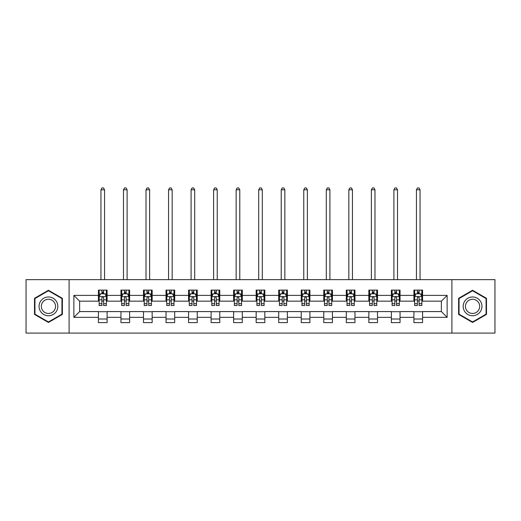<?xml version="1.0" encoding="UTF-8"?>
<svg xmlns="http://www.w3.org/2000/svg" width="521" height="521" viewBox="0 0 521 521"><rect width="100%" height="100%" fill="white"/><g stroke="black" fill="none" stroke-linecap="round" stroke-linejoin="round"><path stroke-width="0.78" d="M451.902 333.088L494.95 333.088L494.95 279.64L451.902 279.64L451.902 333.088L69.098 333.088L69.098 279.64L26.05 279.64L26.05 333.088L69.098 333.088M451.902 279.64L69.098 279.64M422.577 295.387L422.577 290.112L413.908 290.112L413.908 295.387L400.043 295.387L400.043 290.112L391.375 290.112L391.375 295.387L377.51 295.387L377.51 290.112L368.842 290.112L368.842 295.387L354.97 295.387L354.97 290.112L346.309 290.112L346.309 295.387L332.437 295.387L332.437 290.112L323.769 290.112L323.769 295.387L309.904 295.387L309.904 290.112L301.236 290.112L301.236 295.387L287.371 295.387L287.371 290.112L278.702 290.112L278.702 295.387L264.831 295.387L264.831 290.112L256.169 290.112L256.169 295.387L242.298 295.387L242.298 290.112L233.629 290.112L233.629 295.387L219.764 295.387L219.764 290.112L211.096 290.112L211.096 295.387L197.231 295.387L197.231 290.112L188.563 290.112L188.563 295.387L174.691 295.387L174.691 290.112L166.03 290.112L166.03 295.387L152.158 295.387L152.158 290.112L143.49 290.112L143.49 295.387L129.625 295.387L129.625 290.112L120.957 290.112L120.957 295.387L107.092 295.387L107.092 290.112L98.423 290.112L98.423 295.387L73.865 295.387L73.865 317.341L79.641 311.565L98.423 311.565L98.423 322.616L107.092 322.616L107.092 311.565L120.957 311.565L120.957 322.616L129.625 322.616L129.625 311.565L143.49 311.565L143.49 322.616L152.158 322.616L152.158 311.565L166.03 311.565L166.03 322.616L174.691 322.616L174.691 311.565L188.563 311.565L188.563 322.616L197.231 322.616L197.231 311.565L211.096 311.565L211.096 322.616L219.764 322.616L219.764 311.565L233.629 311.565L233.629 322.616L242.298 322.616L242.298 311.565L256.169 311.565L256.169 322.616L264.831 322.616L264.831 311.565L278.702 311.565L278.702 322.616L287.371 322.616L287.371 311.565L301.236 311.565L301.236 322.616L309.904 322.616L309.904 311.565L323.769 311.565L323.769 322.616L332.437 322.616L332.437 311.565L346.309 311.565L346.309 322.616L354.97 322.616L354.97 311.565L368.842 311.565L368.842 322.616L377.51 322.616L377.51 311.565L391.375 311.565L391.375 322.616L400.043 322.616L400.043 311.565L413.908 311.565L413.908 322.616L422.577 322.616L422.577 311.565L441.359 311.565L441.359 301.164L422.577 301.164L422.577 295.387L447.135 295.387L447.135 317.341L422.577 317.341M413.908 317.341L400.043 317.341M391.375 317.341L377.51 317.341M368.842 317.341L354.97 317.341M346.309 317.341L332.437 317.341M323.769 317.341L309.904 317.341M301.236 317.341L287.371 317.341M278.702 317.341L264.831 317.341M256.169 317.341L242.298 317.341M233.629 317.341L219.764 317.341M211.096 317.341L197.231 317.341M188.563 317.341L174.691 317.341M166.03 317.341L152.158 317.341M143.49 317.341L129.625 317.341M120.957 317.341L107.092 317.341M98.423 317.341L73.865 317.341M413.908 295.387L413.908 301.164L400.043 301.164L400.043 295.387M391.375 295.387L391.375 301.164L377.51 301.164L377.51 295.387M368.842 295.387L368.842 301.164L354.97 301.164L354.97 295.387M346.309 295.387L346.309 301.164L332.437 301.164L332.437 295.387M323.769 295.387L323.769 301.164L309.904 301.164L309.904 295.387M301.236 295.387L301.236 301.164L287.371 301.164L287.371 295.387M278.702 295.387L278.702 301.164L264.831 301.164L264.831 295.387M256.169 295.387L256.169 301.164L242.298 301.164L242.298 295.387M233.629 295.387L233.629 301.164L219.764 301.164L219.764 295.387M211.096 295.387L211.096 301.164L197.231 301.164L197.231 295.387M188.563 295.387L188.563 301.164L174.691 301.164L174.691 295.387M166.03 295.387L166.03 301.164L152.158 301.164L152.158 295.387M143.49 295.387L143.49 301.164L129.625 301.164L129.625 295.387M120.957 295.387L120.957 301.164L107.092 301.164L107.092 295.387M98.423 295.387L98.423 301.164L79.641 301.164L73.865 295.387M79.641 301.164L79.641 311.565M447.135 317.341L441.359 311.565M441.359 301.164L447.135 295.387M98.423 293.727L99.146 293.727M101.888 293.727L103.62 293.727M106.369 293.727L107.092 293.727M98.423 301.021L99.146 301.021M101.888 301.021L103.62 301.021M106.369 301.021L107.092 301.021M98.423 311.708L107.092 311.708M98.423 319.002L107.092 319.002M120.957 311.708L129.625 311.708M120.957 319.002L129.625 319.002M120.957 293.727L121.68 293.727M124.421 293.727L126.16 293.727M128.902 293.727L129.625 293.727M120.957 301.021L121.68 301.021M124.421 301.021L126.16 301.021M128.902 301.021L129.625 301.021M143.49 311.708L152.158 311.708M143.49 319.002L152.158 319.002M143.49 293.727L144.213 293.727M146.961 293.727L148.693 293.727M151.435 293.727L152.158 293.727M143.49 301.021L144.213 301.021M146.961 301.021L148.693 301.021M151.435 301.021L152.158 301.021M166.03 311.708L174.691 311.708M166.03 319.002L174.691 319.002M166.03 293.727L166.746 293.727M169.494 293.727L171.227 293.727M173.968 293.727L174.691 293.727M166.03 301.021L166.746 301.021M169.494 301.021L171.227 301.021M173.968 301.021L174.691 301.021M188.563 311.708L197.231 311.708M188.563 319.002L197.231 319.002M188.563 293.727L189.286 293.727M192.028 293.727L193.76 293.727M196.508 293.727L197.231 293.727M188.563 301.021L189.286 301.021M192.028 301.021L193.76 301.021M196.508 301.021L197.231 301.021M211.096 311.708L219.764 311.708M211.096 319.002L219.764 319.002M211.096 293.727L211.819 293.727M214.561 293.727L216.3 293.727M219.041 293.727L219.764 293.727M211.096 301.021L211.819 301.021M214.561 301.021L216.3 301.021M219.041 301.021L219.764 301.021M233.629 311.708L242.298 311.708M233.629 319.002L242.298 319.002M233.629 293.727L234.352 293.727M237.101 293.727L238.833 293.727M241.575 293.727L242.298 293.727M233.629 301.021L234.352 301.021M237.101 301.021L238.833 301.021M241.575 301.021L242.298 301.021M256.169 311.708L264.831 311.708M256.169 319.002L264.831 319.002M256.169 293.727L256.886 293.727M259.634 293.727L261.366 293.727M264.114 293.727L264.831 293.727M256.169 301.021L256.886 301.021M259.634 301.021L261.366 301.021M264.114 301.021L264.831 301.021M278.702 311.708L287.371 311.708M278.702 319.002L287.371 319.002M278.702 293.727L279.425 293.727M282.167 293.727L283.899 293.727M286.648 293.727L287.371 293.727M278.702 301.021L279.425 301.021M282.167 301.021L283.899 301.021M286.648 301.021L287.371 301.021M301.236 311.708L309.904 311.708M301.236 319.002L309.904 319.002M301.236 293.727L301.959 293.727M304.7 293.727L306.439 293.727M309.181 293.727L309.904 293.727M301.236 301.021L301.959 301.021M304.7 301.021L306.439 301.021M309.181 301.021L309.904 301.021M323.769 311.708L332.437 311.708M323.769 319.002L332.437 319.002M323.769 293.727L324.492 293.727M327.24 293.727L328.972 293.727M331.714 293.727L332.437 293.727M323.769 301.021L324.492 301.021M327.24 301.021L328.972 301.021M331.714 301.021L332.437 301.021M346.309 311.708L354.97 311.708M346.309 319.002L354.97 319.002M346.309 293.727L347.032 293.727M349.773 293.727L351.506 293.727M354.254 293.727L354.97 293.727M346.309 301.021L347.032 301.021M349.773 301.021L351.506 301.021M354.254 301.021L354.97 301.021M368.842 311.708L377.51 311.708M368.842 319.002L377.51 319.002M368.842 293.727L369.565 293.727M372.307 293.727L374.039 293.727M376.787 293.727L377.51 293.727M368.842 301.021L369.565 301.021M372.307 301.021L374.039 301.021M376.787 301.021L377.51 301.021M391.375 311.708L400.043 311.708M391.375 319.002L400.043 319.002M391.375 293.727L392.098 293.727M394.84 293.727L396.579 293.727M399.32 293.727L400.043 293.727M391.375 301.021L392.098 301.021M394.84 301.021L396.579 301.021M399.32 301.021L400.043 301.021M413.908 311.708L422.577 311.708M413.908 319.002L422.577 319.002M413.908 293.727L414.631 293.727M417.38 293.727L419.112 293.727M421.854 293.727L422.577 293.727M413.908 301.021L414.631 301.021M417.38 301.021L419.112 301.021M421.854 301.021L422.577 301.021M48.44 322.46L62.383 314.41L62.383 298.318L48.44 290.269L34.503 298.318L34.503 314.41L48.44 322.46M486.497 298.318L472.56 290.269L458.617 298.318L458.617 314.41L472.56 322.46L486.497 314.41L486.497 298.318M103.62 291.988L101.888 291.988M106.369 303.684L103.62 303.684L103.62 305.495L106.369 305.495L106.369 296.683L104.923 293.798L100.586 293.798L99.146 296.683L99.146 305.495L101.888 305.495L101.888 303.684L99.146 303.684M99.146 296.683L99.146 290.112M106.369 296.683L106.369 290.112M101.888 293.798L101.888 290.112M103.62 290.112L103.62 293.798M103.62 303.684L103.62 297.771C103.047 296.657 102.468 296.657 101.888 297.771L101.888 303.684M104.558 279.64L104.558 189.787L100.95 189.787L100.95 279.64M100.95 189.787L102.031 187.912L103.477 187.912L104.558 189.787M56.574 311.057A9.391 9.391 0 0 0 53.135 298.233A9.391 9.391 0 0 0 40.306 301.672A9.391 9.391 0 0 0 43.744 314.495A9.391 9.391 0 0 0 56.574 311.057M54.594 309.917A7.112 7.112 0 0 0 51.996 300.207A7.112 7.112 0 0 0 42.286 302.812A7.112 7.112 0 0 0 44.884 312.522A7.112 7.112 0 0 0 54.594 309.917M34.933 314.163L34.933 298.566L48.44 290.77L61.947 298.566L61.947 314.163L48.44 321.958L34.933 314.163M472.56 296.977A9.391 9.391 0 0 0 463.169 306.368A9.391 9.391 0 0 0 472.56 315.752A9.391 9.391 0 0 0 481.951 306.368A9.391 9.391 0 0 0 472.56 296.977M472.56 299.256A7.112 7.112 0 0 0 465.448 306.368A7.112 7.112 0 0 0 472.56 313.473A7.112 7.112 0 0 0 479.672 306.368A7.112 7.112 0 0 0 472.56 299.256M486.067 314.163L472.56 321.958L459.053 314.163L459.053 298.566L472.56 290.77L486.067 298.566L486.067 314.163M126.16 291.988L124.421 291.988M128.902 303.684L126.16 303.684L126.16 305.495L128.902 305.495L128.902 296.683L127.456 293.798L123.125 293.798L121.68 296.683L121.68 305.495L124.421 305.495L124.421 303.684L121.68 303.684M121.68 296.683L121.68 290.112M128.902 296.683L128.902 290.112M124.421 293.798L124.421 290.112M126.16 290.112L126.16 293.798M126.16 303.684L126.16 297.771C125.581 296.657 125.001 296.657 124.421 297.771L124.421 303.684M127.098 279.64L127.098 189.787L123.484 189.787L123.484 279.64M123.484 189.787L124.571 187.912L126.01 187.912L127.098 189.787M148.693 291.988L146.961 291.988M151.435 303.684L148.693 303.684L148.693 305.495L151.435 305.495L151.435 296.683L149.989 293.798L145.659 293.798L144.213 296.683L144.213 305.495L146.961 305.495L146.961 303.684L144.213 303.684M144.213 296.683L144.213 290.112M151.435 296.683L151.435 290.112M146.961 293.798L146.961 290.112M148.693 290.112L148.693 293.798M148.693 303.684L148.693 297.771C148.114 296.657 147.534 296.657 146.961 297.771L146.961 303.684M149.631 279.64L149.631 189.787L146.017 189.787L146.017 279.64M146.017 189.787L147.104 187.912L148.55 187.912L149.631 189.787M171.227 291.988L169.494 291.988M173.968 303.684L171.227 303.684L171.227 305.495L173.968 305.495L173.968 296.683L172.529 293.798L168.192 293.798L166.746 296.683L166.746 305.495L169.494 305.495L169.494 303.684L166.746 303.684M166.746 296.683L166.746 290.112M173.968 296.683L173.968 290.112M169.494 293.798L169.494 290.112M171.227 290.112L171.227 293.798M171.227 303.684L171.227 297.771C170.647 296.657 170.074 296.657 169.494 297.771L169.494 303.684M172.164 279.64L172.164 189.787L168.557 189.787L168.557 279.64M168.557 189.787L169.638 187.912L171.083 187.912L172.164 189.787M193.76 291.988L192.028 291.988M196.508 303.684L193.76 303.684L193.76 305.495L196.508 305.495L196.508 296.683L195.062 293.798L190.732 293.798L189.286 296.683L189.286 305.495L192.028 305.495L192.028 303.684L189.286 303.684M189.286 296.683L189.286 290.112M196.508 296.683L196.508 290.112M192.028 293.798L192.028 290.112M193.76 290.112L193.76 293.798M193.76 303.684L193.76 297.771C193.187 296.657 192.607 296.657 192.028 297.771L192.028 303.684M194.698 279.64L194.698 189.787L191.09 189.787L191.09 279.64M191.09 189.787L192.171 187.912L193.617 187.912L194.698 189.787M216.3 291.988L214.561 291.988M219.041 303.684L216.3 303.684L216.3 305.495L219.041 305.495L219.041 296.683L217.596 293.798L213.265 293.798L211.819 296.683L211.819 305.495L214.561 305.495L214.561 303.684L211.819 303.684M211.819 296.683L211.819 290.112M219.041 296.683L219.041 290.112M214.561 293.798L214.561 290.112M216.3 290.112L216.3 293.798M216.3 303.684L216.3 297.771C215.72 296.657 215.14 296.657 214.561 297.771L214.561 303.684M217.237 279.64L217.237 189.787L213.623 189.787L213.623 279.64M213.623 189.787L214.711 187.912L216.15 187.912L217.237 189.787M238.833 291.988L237.101 291.988M241.575 303.684L238.833 303.684L238.833 305.495L241.575 305.495L241.575 296.683L240.129 293.798L235.798 293.798L234.352 296.683L234.352 305.495L237.101 305.495L237.101 303.684L234.352 303.684M234.352 296.683L234.352 290.112M241.575 296.683L241.575 290.112M237.101 293.798L237.101 290.112M238.833 290.112L238.833 293.798M238.833 303.684L238.833 297.771C238.253 296.657 237.674 296.657 237.101 297.771L237.101 303.684M239.771 279.64L239.771 189.787L236.156 189.787L236.156 279.64M236.156 189.787L237.244 187.912L238.69 187.912L239.771 189.787M261.366 291.988L259.634 291.988M264.114 303.684L261.366 303.684L261.366 305.495L264.114 305.495L264.114 296.683L262.669 293.798L258.331 293.798L256.886 296.683L256.886 305.495L259.634 305.495L259.634 303.684L256.886 303.684M256.886 296.683L256.886 290.112M264.114 296.683L264.114 290.112M259.634 293.798L259.634 290.112M261.366 290.112L261.366 293.798M261.366 303.684L261.366 297.771C260.787 296.657 260.213 296.657 259.634 297.771L259.634 303.684M262.304 279.64L262.304 189.787L258.696 189.787L258.696 279.64M258.696 189.787L259.777 187.912L261.223 187.912L262.304 189.787M283.899 291.988L282.167 291.988M286.648 303.684L283.899 303.684L283.899 305.495L286.648 305.495L286.648 296.683L285.202 293.798L280.871 293.798L279.425 296.683L279.425 305.495L282.167 305.495L282.167 303.684L279.425 303.684M279.425 296.683L279.425 290.112M286.648 296.683L286.648 290.112M282.167 293.798L282.167 290.112M283.899 290.112L283.899 293.798M283.899 303.684L283.899 297.771C283.326 296.657 282.747 296.657 282.167 297.771L282.167 303.684M284.844 279.64L284.844 189.787L281.229 189.787L281.229 279.64M281.229 189.787L282.31 187.912L283.756 187.912L284.844 189.787M306.439 291.988L304.7 291.988M309.181 303.684L306.439 303.684L306.439 305.495L309.181 305.495L309.181 296.683L307.735 293.798L303.404 293.798L301.959 296.683L301.959 305.495L304.7 305.495L304.7 303.684L301.959 303.684M301.959 296.683L301.959 290.112M309.181 296.683L309.181 290.112M304.7 293.798L304.7 290.112M306.439 290.112L306.439 293.798M306.439 303.684L306.439 297.771C305.86 296.657 305.28 296.657 304.7 297.771L304.7 303.684M307.377 279.64L307.377 189.787L303.763 189.787L303.763 279.64M303.763 189.787L304.85 187.912L306.289 187.912L307.377 189.787M328.972 291.988L327.24 291.988M331.714 303.684L328.972 303.684L328.972 305.495L331.714 305.495L331.714 296.683L330.268 293.798L325.938 293.798L324.492 296.683L324.492 305.495L327.24 305.495L327.24 303.684L324.492 303.684M324.492 296.683L324.492 290.112M331.714 296.683L331.714 290.112M327.24 293.798L327.24 290.112M328.972 290.112L328.972 293.798M328.972 303.684L328.972 297.771C328.393 296.657 327.82 296.657 327.24 297.771L327.24 303.684M329.91 279.64L329.91 189.787L326.302 189.787L326.302 279.64M326.302 189.787L327.383 187.912L328.829 187.912L329.91 189.787M351.506 291.988L349.773 291.988M354.254 303.684L351.506 303.684L351.506 305.495L354.254 305.495L354.254 296.683L352.808 293.798L348.471 293.798L347.032 296.683L347.032 305.495L349.773 305.495L349.773 303.684L347.032 303.684M347.032 296.683L347.032 290.112M354.254 296.683L354.254 290.112M349.773 293.798L349.773 290.112M351.506 290.112L351.506 293.798M351.506 303.684L351.506 297.771C350.933 296.657 350.353 296.657 349.773 297.771L349.773 303.684M352.443 279.64L352.443 189.787L348.836 189.787L348.836 279.64M348.836 189.787L349.917 187.912L351.362 187.912L352.443 189.787M374.039 291.988L372.307 291.988M376.787 303.684L374.039 303.684L374.039 305.495L376.787 305.495L376.787 296.683L375.341 293.798L371.011 293.798L369.565 296.683L369.565 305.495L372.307 305.495L372.307 303.684L369.565 303.684M369.565 296.683L369.565 290.112M376.787 296.683L376.787 290.112M372.307 293.798L372.307 290.112M374.039 290.112L374.039 293.798M374.039 303.684L374.039 297.771C373.466 296.657 372.886 296.657 372.307 297.771L372.307 303.684M374.983 279.64L374.983 189.787L371.369 189.787L371.369 279.64M371.369 189.787L372.45 187.912L373.896 187.912L374.983 189.787M396.579 291.988L394.84 291.988M399.32 303.684L396.579 303.684L396.579 305.495L399.32 305.495L399.32 296.683L397.875 293.798L393.544 293.798L392.098 296.683L392.098 305.495L394.84 305.495L394.84 303.684L392.098 303.684M392.098 296.683L392.098 290.112M399.32 296.683L399.32 290.112M394.84 293.798L394.84 290.112M396.579 290.112L396.579 293.798M396.579 303.684L396.579 297.771C395.999 296.657 395.419 296.657 394.84 297.771L394.84 303.684M397.516 279.64L397.516 189.787L393.902 189.787L393.902 279.64M393.902 189.787L394.99 187.912L396.429 187.912L397.516 189.787M419.112 291.988L417.38 291.988M421.854 303.684L419.112 303.684L419.112 305.495L421.854 305.495L421.854 296.683L420.414 293.798L416.077 293.798L414.631 296.683L414.631 305.495L417.38 305.495L417.38 303.684L414.631 303.684M414.631 296.683L414.631 290.112M421.854 296.683L421.854 290.112M417.38 293.798L417.38 290.112M419.112 290.112L419.112 293.798M419.112 303.684L419.112 297.771C418.532 296.657 417.959 296.657 417.38 297.771L417.38 303.684M420.05 279.64L420.05 189.787L416.442 189.787L416.442 279.64M416.442 189.787L417.523 187.912L418.969 187.912L420.05 189.787M106.33 296.612L99.179 296.612M99.146 293.968L100.501 293.968M105.008 293.968L106.369 293.968M101.888 299.816L99.146 299.816M106.369 299.816L103.62 299.816M103.62 292.913L101.888 292.913M128.863 296.612L121.712 296.612M121.68 293.968L123.034 293.968M127.541 293.968L128.902 293.968M124.421 299.816L121.68 299.816M128.902 299.816L126.16 299.816M126.16 292.913L124.421 292.913M151.403 296.612L144.252 296.612M144.213 293.968L145.574 293.968M150.081 293.968L151.435 293.968M146.961 299.816L144.213 299.816M151.435 299.816L148.693 299.816M148.693 292.913L146.961 292.913M173.936 296.612L166.785 296.612M166.746 293.968L168.107 293.968M172.614 293.968L173.968 293.968M169.494 299.816L166.746 299.816M173.968 299.816L171.227 299.816M171.227 292.913L169.494 292.913M196.469 296.612L189.318 296.612M189.286 293.968L190.64 293.968M195.147 293.968L196.508 293.968M192.028 299.816L189.286 299.816M196.508 299.816L193.76 299.816M193.76 292.913L192.028 292.913M219.002 296.612L211.852 296.612M211.819 293.968L213.174 293.968M217.687 293.968L219.041 293.968M214.561 299.816L211.819 299.816M219.041 299.816L216.3 299.816M216.3 292.913L214.561 292.913M241.542 296.612L234.391 296.612M234.352 293.968L235.713 293.968M240.22 293.968L241.575 293.968M237.101 299.816L234.352 299.816M241.575 299.816L238.833 299.816M238.833 292.913L237.101 292.913M264.075 296.612L256.925 296.612M256.886 293.968L258.247 293.968M262.753 293.968L264.114 293.968M259.634 299.816L256.886 299.816M264.114 299.816L261.366 299.816M261.366 292.913L259.634 292.913M286.609 296.612L279.458 296.612M279.425 293.968L280.78 293.968M285.287 293.968L286.648 293.968M282.167 299.816L279.425 299.816M286.648 299.816L283.899 299.816M283.899 292.913L282.167 292.913M309.148 296.612L301.998 296.612M301.959 293.968L303.313 293.968M307.826 293.968L309.181 293.968M304.7 299.816L301.959 299.816M309.181 299.816L306.439 299.816M306.439 292.913L304.7 292.913M331.682 296.612L324.531 296.612M324.492 293.968L325.853 293.968M330.36 293.968L331.714 293.968M327.24 299.816L324.492 299.816M331.714 299.816L328.972 299.816M328.972 292.913L327.24 292.913M354.215 296.612L347.064 296.612M347.032 293.968L348.386 293.968M352.893 293.968L354.254 293.968M349.773 299.816L347.032 299.816M354.254 299.816L351.506 299.816M351.506 292.913L349.773 292.913M376.748 296.612L369.597 296.612M369.565 293.968L370.919 293.968M375.426 293.968L376.787 293.968M372.307 299.816L369.565 299.816M376.787 299.816L374.039 299.816M374.039 292.913L372.307 292.913M399.288 296.612L392.137 296.612M392.098 293.968L393.459 293.968M397.966 293.968L399.32 293.968M394.84 299.816L392.098 299.816M399.32 299.816L396.579 299.816M396.579 292.913L394.84 292.913M421.821 296.612L414.67 296.612M414.631 293.968L415.992 293.968M420.499 293.968L421.854 293.968M417.38 299.816L414.631 299.816M421.854 299.816L419.112 299.816M419.112 292.913L417.38 292.913"/></g></svg>
